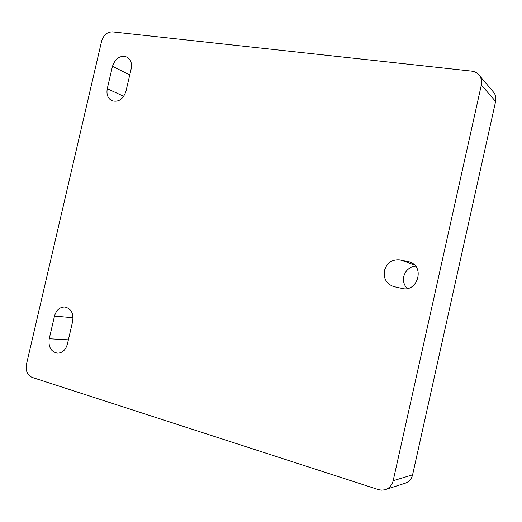 <?xml version="1.0" encoding="UTF-8"?>
<svg xmlns="http://www.w3.org/2000/svg" width="522" height="522" viewBox="0 0 522 522"><rect width="100%" height="100%" fill="white"/><g stroke="black" fill="none" stroke-linecap="round" stroke-linejoin="round"><path stroke-width="0.78" d="M407.219 288.522C404.021 285.156 402.873 281.123 403.767 276.445C405.516 270.344 409.457 266.912 415.59 266.155M384.427 270.553C386.991 262.644 392.244 259.082 400.185 259.871L410.083 262.09C425.123 267.029 417.385 292.581 402.103 288.444L393.562 286.539C386.397 283.798 383.35 278.474 384.427 270.553M492.755 91.259L494.014 92.746C495.743 95.33 496.278 98.24 495.613 101.464L412.589 474.837C411.636 478.687 409.45 481.382 406.031 482.928L404.282 483.489M495.613 101.464L481.343 85.008L393.17 480.716L412.589 474.837M406.031 482.928L384.623 489.832L381.752 490.158L378.861 489.747L32.162 377.406C27.366 375.168 25.461 370.829 26.446 364.369L101.607 41.186C103.545 35.046 107.16 31.946 112.445 31.881L471.66 71.142C475.072 71.573 477.741 73.119 479.672 75.801C481.493 78.515 482.047 81.589 481.343 85.008M112.471 66.32C115.499 58.02 120.386 54.967 127.127 57.152C130.8 59.547 132.157 63.41 131.185 68.734L125.932 91.396C123.094 99.369 118.409 102.475 111.871 100.72C107.8 98.397 106.266 94.397 107.271 88.733L112.471 66.32L129.743 74.953M54.497 316.051C56.298 310.009 59.762 306.988 64.891 306.969C71.103 308.535 73.706 313.278 72.695 321.2L67.384 344.148C65.713 349.864 62.477 352.879 57.668 353.185C51.039 351.893 48.22 347.078 49.225 338.752L54.497 316.051L73.073 317.722M386.26 489.284C389.856 487.659 392.159 484.808 393.17 480.716M400.185 259.871L414.435 264.876M49.225 338.752L68.382 339.822M107.271 88.733L123.766 96.322M408.126 261.515L411.382 262.67M494.014 92.746L479.672 75.801"/></g></svg>

